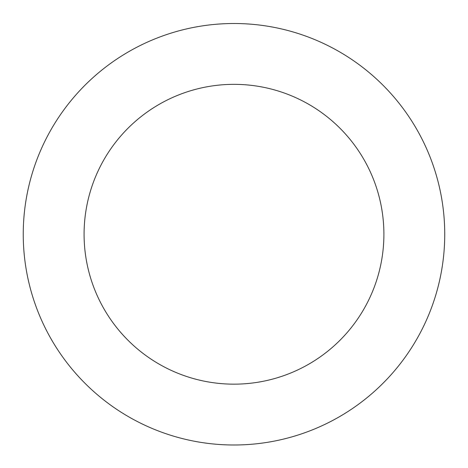 <?xml version="1.0" encoding="UTF-8"?>
<svg xmlns="http://www.w3.org/2000/svg" width="468" height="468" viewBox="0 0 468 468"><rect width="100%" height="100%" fill="white"/><g stroke="black" fill="none" stroke-linecap="round" stroke-linejoin="round"><path stroke-width="0.7" d="M122.166 55.622A210.746 210.746 0 0 0 135.205 420.41A210.746 210.746 0 0 0 444.6 226.723A210.746 210.746 0 0 0 122.166 55.622M154.446 107.19A149.906 149.906 0 0 0 163.718 366.666A149.906 149.906 0 0 0 383.801 228.899A149.906 149.906 0 0 0 154.446 107.19"/></g></svg>
